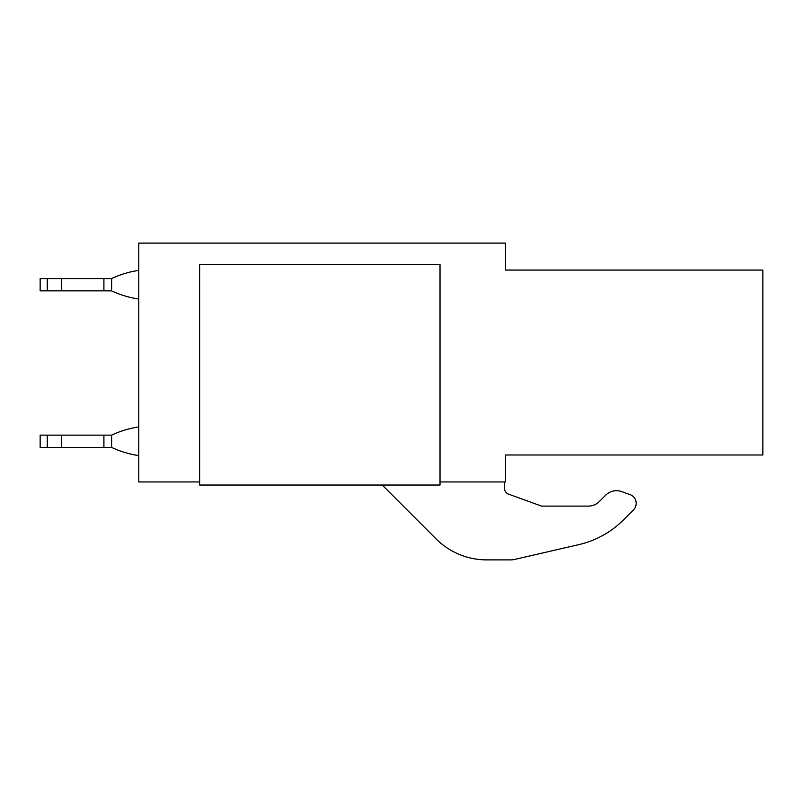 <?xml version="1.0" encoding="UTF-8"?>
<svg xmlns="http://www.w3.org/2000/svg" width="803" height="803" viewBox="0 0 803 803"><rect width="100%" height="100%" fill="white"/><g stroke="black" fill="none" stroke-linecap="round" stroke-linejoin="round"><path stroke-width="1.2" d="M440.024 481.951L505.509 481.951L505.509 454.99L762.85 454.99L762.85 270.069L505.509 270.069L505.509 243.108L138.768 243.108L138.768 481.951L199.636 481.951M510.547 559.892L486.668 559.882L510.547 559.892A18.489 18.489 0 0 0 514.713 559.42L578.873 544.615A92.455 92.455 0 0 0 623.479 519.882L633.477 509.875A9.245 9.245 0 0 0 630.104 494.648L621.823 491.627A15.408 15.408 0 0 0 605.643 495.22L599.269 501.594A15.408 15.408 0 0 1 588.368 506.111L541.543 506.111L508.62 494.156A6.163 6.163 0 0 1 504.555 488.365L504.555 481.951M436.129 538.933L382.238 485.032L436.129 538.933A71.517 71.517 0 0 0 486.668 559.882M514.713 559.42L578.873 544.615M504.555 488.365A6.163 6.163 0 0 0 508.62 494.156M599.269 501.594A15.408 15.408 0 0 1 588.368 506.111L541.543 506.111M630.104 494.648L621.823 491.627M623.479 519.882L633.477 509.875M199.636 485.032L199.636 264.679L440.024 264.679L440.024 485.032L199.636 485.032M111.647 278.581L103.908 278.581L103.908 290.847L111.647 290.877A98.237 98.237 0 0 0 138.768 299.047M111.627 278.581L111.627 290.847M47.257 290.847L47.257 278.581L40.15 278.581L40.15 290.847L103.908 290.847M61.721 290.847L61.721 278.581L103.908 278.581M47.257 278.581L61.721 278.581M111.637 278.551A98.237 98.237 0 0 1 138.768 270.38M111.647 435.136L103.908 435.136L103.908 447.401L111.647 447.432A98.237 98.237 0 0 0 138.768 455.612M138.768 426.935A98.237 98.237 0 0 0 111.637 435.116L111.627 447.401M47.257 447.401L47.257 435.136L40.15 435.136L40.15 447.401L103.908 447.401M61.721 447.401L61.721 435.136L103.908 435.136M47.257 435.136L61.721 435.136"/></g></svg>
